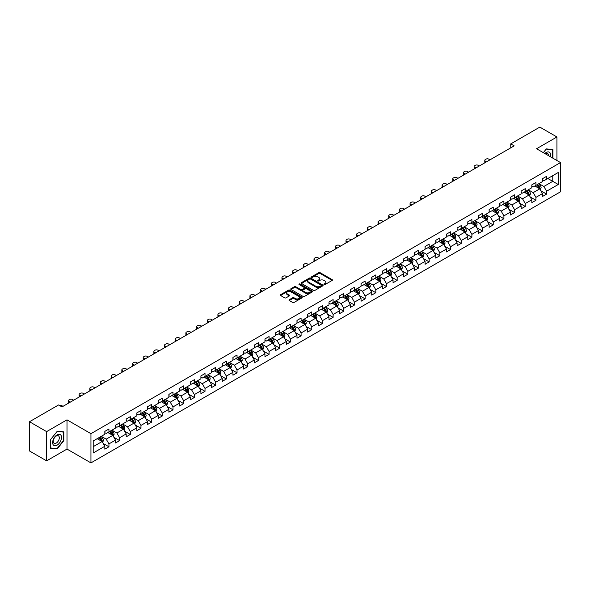 <?xml version="1.0" encoding="UTF-8"?>
<svg xmlns="http://www.w3.org/2000/svg" width="590" height="590" viewBox="0 0 590 590"><rect width="100%" height="100%" fill="white"/><g stroke="black" fill="none" stroke-linecap="round" stroke-linejoin="round"><path stroke-width="0.89" d="M324.102 284.542A0.664 0.384 0 0 0 325.038 284.542L332.177 280.42A0.951 0.546 0 0 0 332.458 280.036A0.951 0.546 0 0 0 332.177 279.645L320.09 272.669A0.951 0.546 0 0 0 318.748 272.669L311.608 276.784A0.664 0.384 0 0 0 312.545 277.33L313.474 276.798A3.039 1.755 0 0 1 317.774 276.798L318.777 277.381A3.039 1.755 0 0 1 319.669 278.62A3.039 1.755 0 0 1 318.777 279.859L317.855 280.39A0.664 0.384 0 0 0 318.792 280.936L319.721 280.405A3.039 1.755 0 0 1 324.021 280.405L325.024 280.988A3.039 1.755 0 0 1 325.916 282.227A3.039 1.755 0 0 1 325.024 283.466L324.102 283.997A0.664 0.384 0 0 0 324.102 284.542L324.102 283.997M289.255 299.735A0.951 0.546 0 0 0 288.982 300.118A0.951 0.546 0 0 0 289.255 300.509L292.647 302.471A0.951 0.546 0 0 0 293.997 302.471L301.918 297.891A0.951 0.546 0 0 0 302.198 297.5A0.951 0.546 0 0 0 301.918 297.117L289.83 290.132A0.951 0.546 0 0 0 288.488 290.132L280.56 294.712A0.951 0.546 0 0 0 280.28 295.096A0.951 0.546 0 0 0 280.56 295.487L284.66 297.854A0.951 0.546 0 0 0 286.002 297.854L289.395 295.892A0.951 0.546 0 0 0 289.668 295.509A0.951 0.546 0 0 0 289.395 295.118L287.36 293.945A2.544 1.468 0 0 1 286.615 292.906A2.544 1.468 0 0 1 288.185 291.556A2.544 1.468 0 0 1 290.951 291.873L298.916 296.468A2.544 1.468 0 0 1 299.661 297.5A2.544 1.468 0 0 1 298.09 298.857A2.544 1.468 0 0 1 295.317 298.54L293.997 297.773A0.951 0.546 0 0 0 292.647 297.773L289.255 299.735L289.255 300.509M67.002 419.837L46.61 431.615L29.5 421.739L29.5 450.974L46.61 460.849L67.002 449.079L90.948 462.899L90.948 433.665L67.002 419.837L67.002 449.079M556.945 160.517L556.945 136.976L536.553 148.746L560.5 162.575L90.948 433.665M556.945 136.976L539.835 127.101L510.756 143.886L510.756 147.839M29.5 421.739L58.58 404.947L62.002 406.923L514.178 145.863L510.756 143.886M313.541 290.405A0.951 0.546 0 0 0 314.883 290.405L322.811 285.833A0.951 0.546 0 0 0 323.084 285.442A0.951 0.546 0 0 0 322.811 285.058L310.716 278.074A0.951 0.546 0 0 0 309.374 278.074L301.446 282.654A0.951 0.546 0 0 0 301.173 283.038A0.951 0.546 0 0 0 301.446 283.429L313.541 290.405M299.396 284.682A0.664 0.384 0 0 1 300.074 284.778L312.353 291.866L304.44 296.438A0.951 0.546 0 0 1 303.098 296.438L291.003 289.454L294.395 287.514L294.395 286.725L291.003 288.68A0.951 0.546 0 0 0 290.73 289.07A0.951 0.546 0 0 0 291.003 289.454L291.003 288.68M294.395 287.514A0.951 0.546 0 0 1 295.738 287.514L295.738 286.725A0.951 0.546 0 0 0 294.395 286.725M295.738 286.725L300.642 289.557A0.951 0.546 0 0 0 301.984 289.557L304.233 288.252A0.951 0.546 0 0 0 304.514 287.868A0.951 0.546 0 0 0 304.233 287.478L299.13 284.535A0.664 0.384 0 0 1 300.074 283.989L312.361 291.084A0.951 0.546 0 0 1 312.641 291.475A0.951 0.546 0 0 1 312.361 291.858L312.361 291.084M90.948 462.899L560.5 191.809L560.5 162.575M103.228 443.488L108.944 446.785L108.944 443.901L115.515 440.111L115.515 442.994L119.623 440.619L119.623 437.736L126.186 433.945L126.186 436.829L130.294 434.461L130.294 431.57L136.865 427.779L136.865 430.663L140.966 428.296L140.966 425.412L147.537 421.621L147.537 424.505L151.645 422.13L151.645 419.247L158.216 415.456L158.216 418.34L162.316 415.972L162.316 413.089L168.888 409.29L168.888 412.174L172.995 409.807L172.995 406.923L179.559 403.132L179.559 406.016L183.667 403.641L183.667 400.757L190.238 396.967L190.238 399.85L194.346 397.483L194.346 394.599L200.91 390.801L200.91 393.685L205.018 391.318L205.018 388.434L211.589 384.643L211.589 387.527L215.689 385.152L215.689 382.268L222.26 378.478L222.26 381.361L226.368 378.994L226.368 376.11L232.939 372.312L232.939 375.196L237.04 372.828L237.04 369.945L243.611 366.154L243.611 369.038L247.719 366.663L247.719 363.779L254.283 359.989L254.283 362.872L258.391 360.505L258.391 357.621L264.962 353.823L264.962 356.707L269.07 354.339L269.07 351.456L275.633 347.665L275.633 350.548L279.741 348.174L279.741 345.29L286.312 341.499L286.312 344.383L290.413 342.016L290.413 339.132L296.984 335.334L296.984 338.218L301.092 335.85L301.092 332.967L307.656 329.176L307.656 332.059L311.763 329.685L311.763 326.801L318.334 323.01L318.334 325.894L322.442 323.526L322.442 320.643L329.006 316.845L329.006 319.728L333.114 317.361L333.114 314.477L339.685 310.687L339.685 313.57L343.786 311.195L343.786 308.312L350.357 304.521L350.357 307.405L354.465 305.037L354.465 302.154L361.036 298.356L361.036 301.239L365.136 298.872L365.136 295.988L371.707 292.197L371.707 295.081L375.815 292.706L375.815 289.823L382.379 286.032L382.379 288.916L386.487 286.548L386.487 283.665L393.058 279.867L393.058 282.75L397.166 280.383L397.166 277.499L403.73 273.708L403.73 276.592L407.838 274.217L407.838 271.334L414.409 267.543L414.409 270.427L418.509 268.059L418.509 265.175L425.08 261.377L425.08 264.261L429.188 261.894L429.188 259.01L435.759 255.219L435.759 258.103L439.86 255.728L439.86 252.845L446.431 249.054L446.431 251.937L450.539 249.57L450.539 246.686L457.103 242.888L457.103 245.772L461.21 243.405L461.21 240.521L467.781 236.73L467.781 239.614L471.889 237.239L471.889 234.355L478.453 230.565L478.453 233.448L482.561 231.081L482.561 228.197L489.132 224.399L489.132 227.283L493.233 224.915L493.233 222.032L499.804 218.241L499.804 221.125L503.912 218.75L503.912 215.866L510.483 212.076L510.483 214.959L514.583 212.592L514.583 209.708L521.154 205.91L521.154 208.794L525.262 206.426L525.262 203.543L531.826 199.752L531.826 202.636L535.934 200.261L535.934 197.377L542.505 193.586L542.505 196.47L546.606 194.103L546.606 191.219L558.243 184.5L558.243 172.494L552.771 175.65L552.771 181.337L558.243 184.5M108.944 446.785L104.836 449.152L104.836 446.269L93.205 452.987L93.205 440.973L104.836 434.262L104.836 431.378L108.944 429.004L108.944 431.887L115.515 428.097L115.515 425.213L119.623 422.846L119.623 425.729L126.186 421.931L126.186 419.048L130.294 416.68L130.294 419.564L136.865 415.773L136.865 412.889L140.966 410.515L140.966 413.398L147.537 409.608L147.537 406.724L151.645 404.356L151.645 407.24L158.216 403.442L158.216 400.558L162.316 398.191L162.316 401.075L168.888 397.284L168.888 394.4L172.995 392.025L172.995 394.909L179.559 391.118L179.559 388.235L183.667 385.867L183.667 388.751L190.238 384.953L190.238 382.069L194.346 379.702L194.346 382.586L200.91 378.795L200.91 375.911L205.018 373.536L205.018 376.42L211.589 372.629L211.589 369.746L215.689 367.378L215.689 370.262L222.26 366.464L222.26 363.58L226.368 361.213L226.368 364.096L232.939 360.306L232.939 357.422L237.04 355.047L237.04 357.931L243.611 354.14L243.611 351.257L247.719 348.889L247.719 351.773L254.283 347.975L254.283 345.091L258.391 342.724L258.391 345.607L264.962 341.817L264.962 338.933L269.07 336.558L269.07 339.442L275.633 335.651L275.633 332.767L279.741 330.4L279.741 333.284L286.312 329.486L286.312 326.602L290.413 324.235L290.413 327.118L296.984 323.327L296.984 320.444L301.092 318.069L301.092 320.953L307.656 317.162L307.656 314.278L311.763 311.911L311.763 314.795L318.334 310.996L318.334 308.113L322.442 305.745L322.442 308.629L329.006 304.838L329.006 301.955L333.114 299.58L333.114 302.464L339.685 298.673L339.685 295.789L343.786 293.422L343.786 296.305L350.357 292.515L350.357 289.624L354.465 287.256L354.465 290.14L361.036 286.349L361.036 283.466L365.136 281.091L365.136 283.974L371.707 280.184L371.707 277.3L375.815 274.933L375.815 277.816L382.379 274.026L382.379 271.135L386.487 268.767L386.487 271.651L393.058 267.86L393.058 264.976L397.166 262.602L397.166 265.485L403.73 261.695L403.73 258.811L407.838 256.444L407.838 259.327L414.409 255.536L414.409 252.645L418.509 250.278L418.509 253.162L425.08 249.371L425.08 246.487L429.188 244.113L429.188 246.996L435.759 243.205L435.759 240.322L439.86 237.954L439.86 240.838L446.431 237.047L446.431 234.164L450.539 231.789L450.539 234.673L457.103 230.882L457.103 227.998L461.21 225.623L461.21 228.507L467.781 224.716L467.781 221.833L471.889 219.465L471.889 222.349L478.453 218.558L478.453 215.675L482.561 213.3L482.561 216.183L489.132 212.393L489.132 209.509L493.233 207.134L493.233 210.018L499.804 206.227L499.804 203.344L503.912 200.976L503.912 203.86L510.483 200.069L510.483 197.185L514.583 194.811L514.583 197.694L521.154 193.904L521.154 191.02L525.262 188.645L525.262 191.536L531.826 187.738L531.826 184.854L535.934 182.487L535.934 185.371L542.505 181.58L542.505 178.696L546.606 176.322L546.606 179.205L558.243 172.494M107.852 432.522L112.778 435.368L106.207 439.159L101.281 436.312M104.836 432.676L106.207 433.473L108.944 431.887M106.207 439.159L108.944 443.901M112.778 435.368L115.515 440.111M118.524 426.356L123.45 429.203L116.879 432.994L111.953 430.154M115.515 426.518L116.879 427.308L119.623 425.729M116.879 432.994L119.623 437.736M123.45 429.203L126.186 433.945M129.203 420.198L134.129 423.037L127.558 426.836L122.632 423.989M126.186 420.353L127.558 421.142L130.294 419.564M127.558 426.836L130.294 431.57M134.129 423.037L136.865 427.779M139.874 414.033L144.801 416.879L138.23 420.67L133.303 417.823M136.865 414.187L138.23 414.984L140.966 413.398M138.23 420.67L140.966 425.412M144.801 416.879L147.537 421.621M150.546 407.867L155.472 410.714L148.909 414.505L143.982 411.665M147.537 408.029L148.909 408.818L151.645 407.24M148.909 414.505L151.645 419.247M155.472 410.714L158.216 415.456M161.225 401.709L166.151 404.548L159.58 408.346L154.654 405.5M158.216 401.864L159.58 402.653L162.316 401.075M159.58 408.346L162.316 413.089M166.151 404.548L168.888 409.29M171.897 395.543L176.823 398.39L170.259 402.181L165.333 399.334M168.888 395.698L170.259 396.495L172.995 394.909M170.259 402.181L172.995 406.923M176.823 398.39L179.559 403.132M182.576 389.378L187.502 392.225L180.931 396.015L176.004 393.176M179.559 389.54L180.931 390.329L183.667 388.751M180.931 396.015L183.667 400.757M187.502 392.225L190.238 396.967M193.247 383.22L198.174 386.059L191.603 389.857L186.676 387.011M190.238 383.375L191.603 384.164L194.346 382.586M191.603 389.857L194.346 394.599M198.174 386.059L200.91 390.801M203.926 377.054L208.853 379.901L202.281 383.692L197.355 380.845M200.91 377.217L202.281 378.006L205.018 376.42M202.281 383.692L205.018 388.434M208.853 379.901L211.589 384.643M214.598 370.889L219.524 373.736L212.953 377.526L208.027 374.687M211.589 371.051L212.953 371.84L215.689 370.262M212.953 377.526L215.689 382.268M219.524 373.736L222.26 378.478M225.269 364.731L230.196 367.57L223.632 371.368L218.706 368.521M222.26 364.886L223.632 365.675L226.368 364.096M223.632 371.368L226.368 376.11M230.196 367.57L232.939 372.312M235.948 358.565L240.875 361.412L234.304 365.203L229.377 362.356M232.939 358.727L234.304 359.517L237.04 357.931M234.304 365.203L237.04 369.945M240.875 361.412L243.611 366.154M246.62 352.4L251.547 355.246L244.983 359.037L240.049 356.198M243.611 352.562L244.983 353.351L247.719 351.773M244.983 359.037L247.719 363.779M251.547 355.246L254.283 359.989M257.299 346.242L262.226 349.081L255.654 352.879L250.728 350.032M254.283 346.396L255.654 347.185L258.391 345.607M255.654 352.879L258.391 357.621M262.226 349.081L264.962 353.823M267.971 340.076L272.897 342.923L266.326 346.714L261.399 343.867M264.962 340.238L266.326 341.027L269.07 339.442M266.326 346.714L269.07 351.456M272.897 342.923L275.633 347.665M278.642 333.911L283.576 336.757L277.005 340.548L272.079 337.709M275.633 334.073L277.005 334.862L279.741 333.284M277.005 340.548L279.741 345.29M283.576 336.757L286.312 341.499M289.321 327.752L294.248 330.592L287.677 334.39L282.75 331.543M286.312 327.907L287.677 328.696L290.413 327.118M287.677 334.39L290.413 339.132M294.248 330.592L296.984 335.334M299.993 321.587L304.919 324.434L298.356 328.224L293.429 325.378M296.984 321.749L298.356 322.538L301.092 320.953M298.356 328.224L301.092 332.967M304.919 324.434L307.656 329.176M310.672 315.421L315.598 318.268L309.027 322.059L304.101 319.219M307.656 315.584L309.027 316.373L311.763 314.795M309.027 322.059L311.763 326.801M315.598 318.268L318.334 323.01M321.344 309.263L326.27 312.11L319.699 315.901L314.772 313.054M318.334 309.418L319.699 310.207L322.442 308.629M319.699 315.901L322.442 320.643M326.27 312.11L329.006 316.845M332.023 303.098L336.949 305.945L330.378 309.735L325.451 306.889M329.006 303.26L330.378 304.049L333.114 302.464M330.378 309.735L333.114 314.477M336.949 305.945L339.685 310.687M342.694 296.932L347.621 299.779L341.05 303.57L336.123 300.73M339.685 297.094L341.05 297.884L343.786 296.305M341.05 303.57L343.786 308.312M347.621 299.779L350.357 304.521M353.366 290.774L358.292 293.621L351.729 297.412L346.802 294.565M350.357 290.929L351.729 291.718L354.465 290.14M351.729 297.412L354.465 302.154M358.292 293.621L361.036 298.356M364.045 284.609L368.971 287.455L362.4 291.246L357.474 288.399M361.036 284.771L362.4 285.56L365.136 283.974M362.4 291.246L365.136 295.988M368.971 287.455L371.707 292.197M374.716 278.443L379.643 281.29L373.079 285.081L368.153 282.241M371.707 278.605L373.079 279.394L375.815 277.816M373.079 285.081L375.815 289.823M379.643 281.29L382.379 286.032M385.395 272.285L390.322 275.132L383.751 278.923L378.824 276.076M382.379 272.44L383.751 273.229L386.487 271.651M383.751 278.923L386.487 283.665M390.322 275.132L393.058 279.867M396.067 266.12L400.994 268.966L394.422 272.757L389.496 269.91M393.058 266.282L394.422 267.071L397.166 265.485M394.422 272.757L397.166 277.499M400.994 268.966L403.73 273.708M406.746 259.961L411.673 262.801L405.101 266.592L400.175 263.752M403.73 260.116L405.101 260.905L407.838 259.327M405.101 266.592L407.838 271.334M411.673 262.801L414.409 267.543M417.418 253.796L422.344 256.643L415.773 260.433L410.847 257.587M414.409 253.951L415.773 254.74L418.509 253.162M415.773 260.433L418.509 265.175M422.344 256.643L425.08 261.377M428.089 247.63L433.016 250.477L426.452 254.268L421.525 251.421M425.08 247.793L426.452 248.582L429.188 246.996M426.452 254.268L429.188 259.01M433.016 250.477L435.759 255.219M438.768 241.472L443.695 244.312L437.124 248.102L432.197 245.263M435.759 241.627L437.124 242.416L439.86 240.838M437.124 248.102L439.86 252.845M443.695 244.312L446.431 249.054M449.44 235.307L454.366 238.154L447.803 241.944L442.876 239.097M446.431 235.462L447.803 236.251L450.539 234.673M447.803 241.944L450.539 246.686M454.366 238.154L457.103 242.888M460.119 229.141L465.045 231.988L458.474 235.779L453.548 232.932M457.103 229.304L458.474 230.093L461.21 228.507M458.474 235.779L461.21 240.521M465.045 231.988L467.781 236.73M470.791 222.983L475.717 225.823L469.146 229.613L464.219 226.774M467.781 223.138L469.146 223.927L471.889 222.349M469.146 229.613L471.889 234.355M475.717 225.823L478.453 230.565M481.462 216.818L486.396 219.664L479.825 223.455L474.898 220.608M478.453 216.972L479.825 217.762L482.561 216.183M479.825 223.455L482.561 228.197M486.396 219.664L489.132 224.399M492.141 210.652L497.068 213.499L490.497 217.29L485.57 214.443M489.132 210.814L490.497 211.604L493.233 210.018M490.497 217.29L493.233 222.032M497.068 213.499L499.804 218.241M502.813 204.494L507.739 207.333L501.175 211.131L496.249 208.285M499.804 204.649L501.175 205.438L503.912 203.86M501.175 211.131L503.912 215.866M507.739 207.333L510.483 212.076M513.492 198.329L518.418 201.175L511.847 204.966L506.921 202.119M510.483 198.483L511.847 199.273L514.583 197.694M511.847 204.966L514.583 209.708M518.418 201.175L521.154 205.91M524.163 192.163L529.09 195.01L522.526 198.8L517.592 195.954M521.154 192.325L522.526 193.114L525.262 191.536M522.526 198.8L525.262 203.543M529.09 195.01L531.826 199.752M534.842 186.005L539.769 188.844L533.198 192.642L528.271 189.796M531.826 186.16L533.198 186.949L535.934 185.371M533.198 192.642L535.934 197.377M539.769 188.844L542.505 193.586M547.837 178.497L552.771 181.337L543.869 186.477L538.943 183.63M542.505 179.994L543.869 180.783L546.606 179.205M543.869 186.477L546.606 191.219M46.61 431.615L46.61 460.849M93.205 446.667L102.1 441.526L97.173 438.687M102.1 441.526L104.836 446.269M540.897 190.799L546.606 194.103M530.218 196.964L535.934 200.261M519.547 203.13L525.262 206.426M508.868 209.288L514.583 212.592M498.196 215.453L503.912 218.75M487.524 221.619L493.233 224.915M476.845 227.777L482.561 231.081M466.174 233.942L471.889 237.239M455.495 240.108L461.21 243.405M444.823 246.266L450.539 249.57M434.151 252.431L439.86 255.728M423.473 258.597L429.188 261.894M412.801 264.755L418.509 268.059M402.122 270.921L407.838 274.217M391.45 277.086L397.166 280.383M380.771 283.244L386.487 286.548M370.1 289.41L375.815 292.706M359.428 295.575L365.136 298.872M348.749 301.733L354.465 305.037M338.077 307.899L343.786 311.195M327.398 314.064L333.114 317.361M316.727 320.223L322.442 323.526M306.048 326.388L311.763 329.685M295.376 332.554L301.092 335.85M284.705 338.712L290.413 342.016M274.026 344.877L279.741 348.174M263.354 351.043L269.07 354.339M252.675 357.201L258.391 360.505M242.003 363.366L247.719 366.663M231.332 369.532L237.04 372.828M220.653 375.69L226.368 378.994M209.981 381.855L215.689 385.152M199.302 388.021L205.018 391.318M188.63 394.179L194.346 397.483M177.951 400.345L183.667 403.641M167.28 406.51L172.995 409.807M156.608 412.668L162.316 415.972M145.929 418.834L151.645 422.13M135.258 424.999L140.966 428.296M124.579 431.157L130.294 434.461M113.907 437.323L119.623 440.619M552.941 158.209L552.941 149.499L546.333 148.909L543.324 152.655M50.607 448.319L57.215 448.909L63.816 440.7L63.816 431.895L57.215 431.305L50.607 439.521L50.607 448.319M56.515 448.511L57.215 448.909M324.367 284.638L325.024 284.255A3.039 1.755 0 0 0 325.916 283.016L325.916 282.227M319.669 278.62L319.669 279.409A3.039 1.755 0 0 1 318.777 280.648L318.121 281.032M332.177 279.645L332.177 280.42L320.09 273.458A0.951 0.546 0 0 0 318.748 273.458L311.874 277.425M322.796 285.84L310.716 278.864A0.951 0.546 0 0 0 309.374 278.864L301.461 283.436L301.446 282.654M321.13 285.715A0.664 0.384 0 0 0 321.13 285.169L310.517 279.048A0.664 0.384 0 0 0 309.573 279.048L308.6 279.608A3.039 1.755 0 0 0 307.715 280.847A3.039 1.755 0 0 0 308.6 282.086L315.856 286.275A3.039 1.755 0 0 0 320.156 286.275L321.13 285.715L321.13 286.504A0.664 0.384 0 0 0 321.321 286.231L321.321 285.442M307.715 280.847L307.715 281.637A3.039 1.755 0 0 0 308.6 282.883L308.6 282.086M321.13 286.504L320.156 287.065A3.039 1.755 0 0 1 315.856 287.065L308.6 282.883M295.738 287.514L300.642 290.346A0.951 0.546 0 0 0 301.984 290.346L304.233 289.048A0.951 0.546 0 0 0 304.514 288.658L304.514 287.868M305.731 292.493A2.544 1.468 0 0 0 308.504 292.81A2.544 1.468 0 0 0 310.067 291.453A2.544 1.468 0 0 0 309.322 290.42L306.52 288.798A0.951 0.546 0 0 0 305.178 288.798L302.928 290.096A0.951 0.546 0 0 0 302.648 290.487A0.951 0.546 0 0 0 302.928 290.87L305.731 292.493L305.731 293.282A2.544 1.468 0 0 0 308.504 293.599A2.544 1.468 0 0 0 310.067 292.242L310.067 291.453M302.648 290.487L302.648 291.276A0.951 0.546 0 0 0 302.928 291.659L302.928 290.87M305.731 293.282L302.928 291.659M299.661 297.5L299.661 298.297A2.544 1.468 0 0 1 298.09 299.646A2.544 1.468 0 0 1 295.317 299.329L293.997 298.562A0.951 0.546 0 0 0 292.647 298.562L289.27 300.517M286.615 292.906L286.615 293.702A2.544 1.468 0 0 0 287.36 294.735L287.36 293.945M289.395 295.118L289.395 295.892L287.36 294.735M301.91 297.898L289.83 290.929A0.951 0.546 0 0 0 288.488 290.929L280.575 295.494M540.307 189.781L541.119 187.731A2.567 1.482 -120 0 0 540.3 185.548L538.891 183.66M486.566 161.808L485.356 161.107A1.932 1.121 0 0 1 484.788 160.318A1.932 1.121 0 0 1 485.356 159.521L486.035 159.13A1.932 1.121 0 0 1 488.771 159.13L489.988 159.831M536.428 186.919L535.469 185.636M484.95 162.737A1.932 1.121 180 0 1 484.788 162.287L484.788 160.318M536.767 184.891L538.183 186.772A2.567 1.482 60 0 1 538.913 188.313L539.739 187.841A2.567 1.482 -120 0 0 539.002 186.3L537.593 184.412M536.944 184.788L538.515 186.875A1.305 0.752 60 0 1 538.751 187.273L539.739 187.841M543.338 152.663L546.2 149.108L552.594 149.676L552.594 158.009M550.433 156.763A6.291 3.629 120 0 0 549.342 152.191A6.291 3.629 120 0 0 544.836 153.533M552.174 149.432L552.594 149.676M548.427 155.605A4.307 2.485 120 0 0 547.542 153.437A4.307 2.485 120 0 0 545.219 153.754M57.075 445.162A6.291 3.629 120 0 0 61.522 437.463A6.291 3.629 120 0 0 57.075 434.889A6.291 3.629 120 0 0 52.628 442.596A6.291 3.629 120 0 0 57.075 445.162M56.264 443.075A4.307 2.485 120 0 0 59.081 439.285A4.307 2.485 120 0 0 58.417 435.833A4.307 2.485 120 0 0 56.264 436.047A4.307 2.485 120 0 0 53.454 439.838A4.307 2.485 120 0 0 54.11 443.289A4.307 2.485 120 0 0 56.264 443.075M50.681 439.454L57.075 431.497L63.477 432.072L63.477 440.597L57.075 448.562L50.681 447.987L50.681 439.454M63.049 431.821L63.477 432.072M529.636 195.946L530.447 193.896A2.567 1.482 -120 0 0 529.628 191.713L528.212 189.825M475.887 167.966L474.677 167.265A1.932 1.121 0 0 1 474.109 166.476A1.932 1.121 0 0 1 474.677 165.687L475.363 165.296A1.932 1.121 0 0 1 478.099 165.296L479.309 165.989M525.756 193.085L524.798 191.802M474.272 168.902A1.932 1.121 180 0 1 474.109 168.452L474.109 166.476M526.096 191.049L527.504 192.937A2.567 1.482 60 0 1 528.242 194.479L529.06 194.007A2.567 1.482 -120 0 0 528.33 192.465L526.914 190.577M526.273 190.946L527.836 193.041A1.305 0.752 60 0 1 528.08 193.439L529.06 194.007M518.957 202.112L519.768 200.062A2.567 1.482 -120 0 0 518.957 197.871L517.541 195.991M465.215 174.131L464.005 173.43A1.932 1.121 0 0 1 463.438 172.641A1.932 1.121 0 0 1 464.005 171.852L464.684 171.454A1.932 1.121 0 0 1 467.428 171.454L468.637 172.155M515.077 199.243L514.119 197.967M463.6 175.06A1.932 1.121 180 0 1 463.438 174.618L463.438 172.641M515.417 197.215L516.833 199.095A2.567 1.482 60 0 1 517.563 200.644L518.389 200.165A2.567 1.482 -120 0 0 517.651 198.624L516.243 196.743M515.601 197.112L517.165 199.199A1.305 0.752 60 0 1 517.4 199.597L518.389 200.165M508.285 208.27L509.096 206.22A2.567 1.482 -120 0 0 508.278 204.037L506.869 202.149M454.536 180.297L453.327 179.596A1.932 1.121 0 0 1 452.759 178.807A1.932 1.121 0 0 1 453.327 178.01L454.012 177.62A1.932 1.121 0 0 1 456.749 177.62L457.958 178.32M504.406 205.409L503.447 204.125M452.921 181.226A1.932 1.121 180 0 1 452.759 180.776L452.759 178.807M504.745 203.38L506.154 205.261A2.567 1.482 60 0 1 506.891 206.802L507.71 206.33A2.567 1.482 -120 0 0 506.98 204.789L505.564 202.901M504.922 203.277L506.493 205.364A1.305 0.752 60 0 1 506.729 205.763L507.71 206.33M497.606 214.436L498.425 212.385A2.567 1.482 -120 0 0 497.606 210.202L496.19 208.314M443.864 186.455L442.655 185.754A1.932 1.121 0 0 1 442.087 184.965A1.932 1.121 0 0 1 442.655 184.176L443.341 183.785A1.932 1.121 0 0 1 446.077 183.785L447.286 184.478M493.727 211.574L492.768 210.291M442.249 187.391A1.932 1.121 180 0 1 442.087 186.941L442.087 184.965M494.073 209.539L495.482 211.427A2.567 1.482 60 0 1 496.22 212.968L497.038 212.496A2.567 1.482 -120 0 0 496.301 210.955L494.892 209.067M494.25 209.435L495.814 211.53A1.305 0.752 60 0 1 496.05 211.928L497.038 212.496M486.934 220.601L487.746 218.543A2.567 1.482 -120 0 0 486.927 216.36L485.518 214.48M433.193 192.62L431.976 191.92A1.932 1.121 0 0 1 431.415 191.131A1.932 1.121 0 0 1 431.976 190.341L432.662 189.943A1.932 1.121 0 0 1 435.398 189.943L436.615 190.644M483.055 217.732L482.096 216.456M431.57 193.55A1.932 1.121 180 0 1 431.415 193.107L431.415 191.131M483.394 215.704L484.81 217.585A2.567 1.482 60 0 1 485.541 219.133L486.359 218.654A2.567 1.482 -120 0 0 485.629 217.113L484.213 215.232M483.571 215.601L485.142 217.688A1.305 0.752 60 0 1 485.378 218.086L486.359 218.654M476.255 226.759L477.074 224.709A2.567 1.482 -120 0 0 476.255 222.526L474.839 220.638M422.514 198.778L421.304 198.085A1.932 1.121 0 0 1 420.736 197.296A1.932 1.121 0 0 1 421.304 196.5L421.99 196.109A1.932 1.121 0 0 1 424.726 196.109L425.936 196.809M472.376 223.898L471.417 222.614M420.899 199.715A1.932 1.121 180 0 1 420.736 199.265L420.736 197.296M472.723 221.862L474.131 223.75A2.567 1.482 60 0 1 474.869 225.292L475.688 224.82A2.567 1.482 -120 0 0 474.957 223.278L473.541 221.39M472.9 221.759L474.463 223.853A1.305 0.752 60 0 1 474.707 224.252L475.688 224.82M465.584 232.925L466.395 230.874A2.567 1.482 -120 0 0 465.576 228.691L464.168 226.803M411.842 204.944L410.633 204.243A1.932 1.121 0 0 1 410.065 203.454A1.932 1.121 0 0 1 410.633 202.665L411.311 202.274A1.932 1.121 0 0 1 414.047 202.274L415.264 202.967M461.704 230.063L460.746 228.78M410.227 205.881A1.932 1.121 180 0 1 410.065 205.431L410.065 203.454M462.044 228.028L463.46 229.916A2.567 1.482 60 0 1 464.19 231.457L465.016 230.985A2.567 1.482 -120 0 0 464.278 229.444L462.87 227.556M462.228 227.924L463.792 230.019A1.305 0.752 60 0 1 464.028 230.417L465.016 230.985M454.912 239.09L455.723 237.032A2.567 1.482 -120 0 0 454.905 234.85L453.489 232.969M401.163 211.109L399.954 210.409A1.932 1.121 0 0 1 399.386 209.62A1.932 1.121 0 0 1 399.954 208.831L400.64 208.432A1.932 1.121 0 0 1 403.376 208.432L404.585 209.133M451.033 236.221L450.074 234.945M399.548 212.039A1.932 1.121 180 0 1 399.386 211.596L399.386 209.62M451.372 234.193L452.781 236.074A2.567 1.482 60 0 1 453.518 237.623L454.337 237.143A2.567 1.482 -120 0 0 453.607 235.602L452.191 233.721M451.549 234.09L453.12 236.177A1.305 0.752 60 0 1 453.356 236.575L454.337 237.143M444.233 245.248L445.052 243.198A2.567 1.482 -120 0 0 444.233 241.015L442.817 239.127M390.492 217.268L389.282 216.574A1.932 1.121 0 0 1 388.714 215.785A1.932 1.121 0 0 1 389.282 214.989L389.961 214.598A1.932 1.121 0 0 1 392.704 214.598L393.913 215.298M440.354 242.387L439.395 241.104M388.876 218.204A1.932 1.121 180 0 1 388.714 217.754L388.714 215.785M440.693 240.351L442.109 242.239A2.567 1.482 60 0 1 442.839 243.781L443.665 243.309A2.567 1.482 -120 0 0 442.928 241.767L441.519 239.879M440.877 240.248L442.441 242.343A1.305 0.752 60 0 1 442.677 242.741L443.665 243.309M433.562 251.414L434.373 249.364A2.567 1.482 -120 0 0 433.554 247.181L432.146 245.293M379.812 223.433L378.603 222.732A1.932 1.121 0 0 1 378.035 221.943A1.932 1.121 0 0 1 378.603 221.154L379.289 220.763A1.932 1.121 0 0 1 382.025 220.763L383.235 221.457M429.682 248.552L428.724 247.269M378.197 224.37A1.932 1.121 180 0 1 378.035 223.92L378.035 221.943M430.022 246.517L431.438 248.405A2.567 1.482 60 0 1 432.168 249.946L432.986 249.474A2.567 1.482 -120 0 0 432.256 247.925L430.84 246.045M430.199 246.414L431.769 248.508A1.305 0.752 60 0 1 432.005 248.906L432.986 249.474M422.882 257.579L423.701 255.522A2.567 1.482 -120 0 0 422.882 253.339L421.467 251.458M369.141 229.599L367.931 228.898A1.932 1.121 0 0 1 367.364 228.109A1.932 1.121 0 0 1 367.931 227.32L368.617 226.921A1.932 1.121 0 0 1 371.353 226.921L372.563 227.622M419.003 254.71L418.045 253.435M367.526 230.528A1.932 1.121 180 0 1 367.364 230.085L367.364 228.109M419.35 252.682L420.759 254.563A2.567 1.482 60 0 1 421.496 256.112L422.315 255.632A2.567 1.482 -120 0 0 421.577 254.091L420.169 252.21M419.527 252.579L421.09 254.666A1.305 0.752 60 0 1 421.326 255.064L422.315 255.632M412.211 263.737L413.022 261.687A2.567 1.482 -120 0 0 412.204 259.504L410.795 257.616M358.469 235.757L357.252 235.063A1.932 1.121 0 0 1 356.692 234.274A1.932 1.121 0 0 1 357.252 233.478L357.938 233.087A1.932 1.121 0 0 1 360.674 233.087L361.891 233.788M408.332 260.876L407.373 259.593M356.847 236.693A1.932 1.121 180 0 1 356.692 236.243L356.692 234.274M408.671 258.84L410.087 260.728A2.567 1.482 60 0 1 410.817 262.27L411.643 261.798A2.567 1.482 -120 0 0 410.906 260.256L409.497 258.368M408.848 258.737L410.419 260.832A1.305 0.752 60 0 1 410.655 261.23L411.643 261.798M401.532 269.903L402.351 267.853A2.567 1.482 -120 0 0 401.532 265.67L400.116 263.782M347.79 241.922L346.581 241.221A1.932 1.121 0 0 1 346.013 240.432A1.932 1.121 0 0 1 346.581 239.643L347.267 239.245A1.932 1.121 0 0 1 350.003 239.245L351.212 239.946M397.66 267.041L396.694 265.758M346.175 242.859A1.932 1.121 180 0 1 346.013 242.409L346.013 240.432M397.999 265.006L399.408 266.894A2.567 1.482 60 0 1 400.145 268.435L400.964 267.963A2.567 1.482 -120 0 0 400.234 266.415L398.818 264.534M398.176 264.903L399.74 266.997A1.305 0.752 60 0 1 399.983 267.395L400.964 267.963M390.86 276.061L391.672 274.011A2.567 1.482 -120 0 0 390.853 271.828L389.444 269.947M337.119 248.088L335.909 247.387A1.932 1.121 0 0 1 335.341 246.598A1.932 1.121 0 0 1 335.909 245.809L336.588 245.411A1.932 1.121 0 0 1 339.331 245.411L340.541 246.111M386.981 273.2L386.022 271.924M335.504 249.017A1.932 1.121 180 0 1 335.341 248.574L335.341 246.598M387.32 271.171L388.736 273.052A2.567 1.482 60 0 1 389.466 274.601L390.292 274.121A2.567 1.482 -120 0 0 389.555 272.58L388.146 270.692M387.505 271.068L389.068 273.155A1.305 0.752 60 0 1 389.304 273.554L390.292 274.121M380.189 282.227L381 280.176A2.567 1.482 -120 0 0 380.181 277.993L378.773 276.105M326.44 254.246L325.23 253.553A1.932 1.121 0 0 1 324.662 252.763A1.932 1.121 0 0 1 325.23 251.967L325.916 251.576A1.932 1.121 0 0 1 328.652 251.576L329.862 252.277M376.309 279.365L375.351 278.082M324.825 255.182A1.932 1.121 180 0 1 324.662 254.732L324.662 252.763M376.649 277.33L378.057 279.218A2.567 1.482 60 0 1 378.795 280.759L379.613 280.287A2.567 1.482 -120 0 0 378.883 278.745L377.467 276.858M376.826 277.226L378.397 279.321A1.305 0.752 60 0 1 378.632 279.719L379.613 280.287M369.51 288.392L370.328 286.342A2.567 1.482 -120 0 0 369.51 284.159L368.094 282.271M315.768 260.411L314.558 259.711A1.932 1.121 0 0 1 313.991 258.921A1.932 1.121 0 0 1 314.558 258.132L315.244 257.734A1.932 1.121 0 0 1 317.981 257.734L319.19 258.435M365.63 285.531L364.672 284.247M314.153 261.348A1.932 1.121 180 0 1 313.991 260.898L313.991 258.921M365.97 283.495L367.386 285.383A2.567 1.482 60 0 1 368.123 286.924L368.942 286.452A2.567 1.482 -120 0 0 368.204 284.904L366.796 283.023M366.154 283.392L367.718 285.486A1.305 0.752 60 0 1 367.954 285.885L368.942 286.452M358.838 294.55L359.649 292.5A2.567 1.482 -120 0 0 358.831 290.317L357.422 288.436M305.096 266.577L303.88 265.876A1.932 1.121 0 0 1 303.312 265.087A1.932 1.121 0 0 1 303.88 264.298L304.565 263.9A1.932 1.121 0 0 1 307.302 263.9L308.511 264.6M354.959 291.689L354 290.413M303.474 267.506A1.932 1.121 180 0 1 303.312 267.064L303.312 265.087M355.298 289.661L356.714 291.541A2.567 1.482 60 0 1 357.444 293.09L358.263 292.611A2.567 1.482 -120 0 0 357.533 291.069L356.117 289.181M355.475 289.557L357.046 291.644A1.305 0.752 60 0 1 357.282 292.043L358.263 292.611M348.159 300.716L348.978 298.665A2.567 1.482 -120 0 0 348.159 296.482L346.743 294.594M294.417 272.735L293.208 272.042A1.932 1.121 0 0 1 292.64 271.252A1.932 1.121 0 0 1 293.208 270.456L293.894 270.065A1.932 1.121 0 0 1 296.63 270.065L297.839 270.766M344.28 297.854L343.321 296.571M292.802 273.671A1.932 1.121 180 0 1 292.64 273.222L292.64 271.252M344.626 295.819L346.035 297.707A2.567 1.482 60 0 1 346.773 299.248L347.591 298.776A2.567 1.482 -120 0 0 346.854 297.235L345.445 295.347M344.803 295.715L346.367 297.81A1.305 0.752 60 0 1 346.603 298.208L347.591 298.776M337.487 306.881L338.299 304.831A2.567 1.482 -120 0 0 337.48 302.648L336.071 300.76M283.746 278.9L282.529 278.2A1.932 1.121 0 0 1 281.968 277.411A1.932 1.121 0 0 1 282.529 276.622L283.215 276.223A1.932 1.121 0 0 1 285.951 276.223L287.168 276.924M333.608 304.02L332.649 302.736M282.131 279.837A1.932 1.121 180 0 1 281.968 279.387L281.968 277.411M333.947 301.984L335.363 303.872A2.567 1.482 60 0 1 336.094 305.413L336.92 304.942A2.567 1.482 -120 0 0 336.182 303.393L334.773 301.512M334.124 301.881L335.695 303.975A1.305 0.752 60 0 1 335.931 304.374L336.92 304.942M326.816 313.039L327.627 310.989A2.567 1.482 -120 0 0 326.808 308.806L325.392 306.925M273.067 285.066L271.857 284.365A1.932 1.121 0 0 1 271.289 283.576A1.932 1.121 0 0 1 271.857 282.787L272.543 282.389A1.932 1.121 0 0 1 275.279 282.389L276.489 283.089M322.937 310.178L321.97 308.902M271.452 285.995A1.932 1.121 180 0 1 271.289 285.553L271.289 283.576M323.276 308.15L324.684 310.03A2.567 1.482 60 0 1 325.422 311.579L326.241 311.1A2.567 1.482 -120 0 0 325.51 309.558L324.094 307.67M323.453 308.046L325.016 310.134A1.305 0.752 60 0 1 325.26 310.532L326.241 311.1M316.137 319.205L316.948 317.155A2.567 1.482 -120 0 0 316.129 314.971L314.721 313.084M262.395 291.224L261.186 290.531A1.932 1.121 0 0 1 260.618 289.734A1.932 1.121 0 0 1 261.186 288.945L261.864 288.554A1.932 1.121 0 0 1 264.608 288.554L265.817 289.255M312.257 316.343L311.299 315.06M260.78 292.161A1.932 1.121 180 0 1 260.618 291.711L260.618 289.734M312.597 314.308L314.013 316.196A2.567 1.482 60 0 1 314.743 317.737L315.569 317.265A2.567 1.482 -120 0 0 314.831 315.724L313.423 313.836M312.781 314.205L314.345 316.299A1.305 0.752 60 0 1 314.581 316.697L315.569 317.265M305.465 325.37L306.276 323.32A2.567 1.482 -120 0 0 305.458 321.137L304.049 319.249M251.716 297.389L250.507 296.689A1.932 1.121 0 0 1 249.939 295.9A1.932 1.121 0 0 1 250.507 295.111L251.193 294.712A1.932 1.121 0 0 1 253.929 294.712L255.138 295.413M301.586 322.509L300.627 321.226M250.101 298.326A1.932 1.121 180 0 1 249.939 297.876L249.939 295.9M301.925 320.473L303.334 322.361A2.567 1.482 60 0 1 304.071 323.903L304.89 323.431A2.567 1.482 -120 0 0 304.16 321.882L302.744 320.001M302.102 320.37L303.673 322.465A1.305 0.752 60 0 1 303.909 322.855L304.89 323.431M294.786 331.528L295.605 329.478A2.567 1.482 -120 0 0 294.786 327.295L293.37 325.415M241.044 303.555L239.835 302.854A1.932 1.121 0 0 1 239.267 302.065A1.932 1.121 0 0 1 239.835 301.276L240.521 300.878A1.932 1.121 0 0 1 243.257 300.878L244.467 301.579M290.907 328.667L289.948 327.391M239.429 304.484A1.932 1.121 180 0 1 239.267 304.042L239.267 302.065M291.254 326.639L292.662 328.519A2.567 1.482 60 0 1 293.4 330.068L294.218 329.589A2.567 1.482 -120 0 0 293.481 328.047L292.072 326.159M291.431 326.536L292.994 328.623A1.305 0.752 60 0 1 293.23 329.021L294.218 329.589M284.115 337.694L284.926 335.644A2.567 1.482 -120 0 0 284.107 333.461L282.699 331.573M230.373 309.713L229.156 309.02A1.932 1.121 0 0 1 228.595 308.223A1.932 1.121 0 0 1 229.156 307.434L229.842 307.043A1.932 1.121 0 0 1 232.578 307.043L233.788 307.744M280.235 334.832L279.276 333.549M228.75 310.65A1.932 1.121 180 0 1 228.595 310.2L228.595 308.223M280.575 332.797L281.991 334.685A2.567 1.482 60 0 1 282.721 336.226L283.539 335.754A2.567 1.482 -120 0 0 282.809 334.213L281.393 332.325M280.752 332.694L282.322 334.788A1.305 0.752 60 0 1 282.558 335.186L283.539 335.754M273.435 343.859L274.254 341.809A2.567 1.482 -120 0 0 273.435 339.626L272.019 337.738M219.694 315.879L218.484 315.178A1.932 1.121 0 0 1 217.917 314.389A1.932 1.121 0 0 1 218.484 313.6L219.17 313.202A1.932 1.121 0 0 1 221.906 313.202L223.116 313.902M269.556 340.991L268.598 339.715M218.079 316.815A1.932 1.121 180 0 1 217.917 316.365L217.917 314.389M269.903 338.962L271.312 340.85A2.567 1.482 60 0 1 272.049 342.392L272.868 341.92A2.567 1.482 -120 0 0 272.137 340.371L270.721 338.49M270.08 338.859L271.643 340.954A1.305 0.752 60 0 1 271.887 341.344L272.868 341.92M262.764 350.018L263.575 347.967A2.567 1.482 -120 0 0 262.757 345.784L261.348 343.904M209.022 322.044L207.813 321.344A1.932 1.121 0 0 1 207.245 320.554A1.932 1.121 0 0 1 207.813 319.765L208.491 319.367A1.932 1.121 0 0 1 211.227 319.367L212.444 320.068M258.885 347.156L257.926 345.88M207.407 322.973A1.932 1.121 180 0 1 207.245 322.531L207.245 320.554M259.224 345.128L260.64 347.009A2.567 1.482 60 0 1 261.37 348.557L262.196 348.078A2.567 1.482 -120 0 0 261.459 346.536L260.05 344.649M259.401 345.025L260.972 347.112A1.305 0.752 60 0 1 261.208 347.51L262.196 348.078M252.092 356.183L252.904 354.133A2.567 1.482 -120 0 0 252.085 351.95L250.669 350.062M198.343 328.202L197.134 327.509A1.932 1.121 0 0 1 196.566 326.713A1.932 1.121 0 0 1 197.134 325.923L197.82 325.533A1.932 1.121 0 0 1 200.556 325.533L201.765 326.233M248.213 353.322L247.254 352.038M196.728 329.139A1.932 1.121 180 0 1 196.566 328.689L196.566 326.713M248.552 351.286L249.961 353.174A2.567 1.482 60 0 1 250.698 354.715L251.517 354.243A2.567 1.482 -120 0 0 250.787 352.702L249.371 350.814M248.729 351.183L250.3 353.277A1.305 0.752 60 0 1 250.536 353.675L251.517 354.243M241.413 362.349L242.225 360.298A2.567 1.482 -120 0 0 241.413 358.115L239.997 356.227M187.672 334.368L186.462 333.667A1.932 1.121 0 0 1 185.894 332.878A1.932 1.121 0 0 1 186.462 332.089L187.141 331.691A1.932 1.121 0 0 1 189.884 331.691L191.094 332.391M237.534 359.48L236.575 358.204M186.056 335.304A1.932 1.121 180 0 1 185.894 334.855L185.894 332.878M237.873 357.452L239.289 359.34A2.567 1.482 60 0 1 240.019 360.881L240.845 360.409A2.567 1.482 -120 0 0 240.108 358.86L238.699 356.98M238.058 357.348L239.621 359.443A1.305 0.752 60 0 1 239.857 359.834L240.845 360.409M230.742 368.507L231.553 366.456A2.567 1.482 -120 0 0 230.734 364.273L229.326 362.393M176.993 340.533L175.783 339.833A1.932 1.121 0 0 1 175.215 339.044A1.932 1.121 0 0 1 175.783 338.254L176.469 337.856A1.932 1.121 0 0 1 179.205 337.856L180.415 338.557M226.862 365.645L225.904 364.362M175.378 341.463A1.932 1.121 180 0 1 175.215 341.02L175.215 339.044M227.202 363.617L228.61 365.498A2.567 1.482 60 0 1 229.348 367.039L230.166 366.567A2.567 1.482 -120 0 0 229.436 365.026L228.02 363.138M227.379 363.514L228.95 365.601A1.305 0.752 60 0 1 229.186 365.999L230.166 366.567M220.063 374.672L220.881 372.622A2.567 1.482 -120 0 0 220.063 370.439L218.647 368.551M166.321 346.691L165.112 345.998A1.932 1.121 0 0 1 164.544 345.202A1.932 1.121 0 0 1 165.112 344.413L165.797 344.022A1.932 1.121 0 0 1 168.534 344.022L169.743 344.722M216.183 371.811L215.225 370.527M164.706 347.628A1.932 1.121 180 0 1 164.544 347.178L164.544 345.202M216.53 369.775L217.939 371.663A2.567 1.482 60 0 1 218.676 373.205L219.495 372.733A2.567 1.482 -120 0 0 218.757 371.191L217.349 369.303M216.707 369.672L218.27 371.766A1.305 0.752 60 0 1 218.506 372.165L219.495 372.733M209.391 380.838L210.202 378.787A2.567 1.482 -120 0 0 209.384 376.604L207.975 374.716M155.649 352.857L154.433 352.156A1.932 1.121 0 0 1 153.872 351.367A1.932 1.121 0 0 1 154.433 350.578L155.118 350.18A1.932 1.121 0 0 1 157.855 350.18L159.071 350.88M205.512 377.969L204.553 376.693M154.027 353.794A1.932 1.121 180 0 1 153.872 353.344L153.872 351.367M205.851 375.941L207.267 377.829A2.567 1.482 60 0 1 207.997 379.37L208.823 378.898A2.567 1.482 -120 0 0 208.086 377.349L206.67 375.469M206.028 375.837L207.599 377.932A1.305 0.752 60 0 1 207.835 378.323L208.823 378.898M198.712 386.996L199.531 384.946A2.567 1.482 -120 0 0 198.712 382.763L197.296 380.882M144.97 359.022L143.761 358.322A1.932 1.121 0 0 1 143.193 357.533A1.932 1.121 0 0 1 143.761 356.744L144.447 356.345A1.932 1.121 0 0 1 147.183 356.345L148.392 357.046M194.84 384.134L193.874 382.851M143.355 359.952A1.932 1.121 180 0 1 143.193 359.509L143.193 357.533M195.179 382.106L196.588 383.987A2.567 1.482 60 0 1 197.326 385.528L198.144 385.056A2.567 1.482 -120 0 0 197.414 383.515L195.998 381.627M195.356 382.003L196.92 384.09A1.305 0.752 60 0 1 197.163 384.488L198.144 385.056M188.04 393.161L188.852 391.111A2.567 1.482 -120 0 0 188.033 388.928L186.624 387.04M134.299 365.181L133.089 364.487A1.932 1.121 0 0 1 132.521 363.691A1.932 1.121 0 0 1 133.089 362.902L133.768 362.511A1.932 1.121 0 0 1 136.504 362.511L137.721 363.211M184.161 390.3L183.202 389.017M132.684 366.117A1.932 1.121 180 0 1 132.521 365.667L132.521 363.691M184.5 388.264L185.916 390.152A2.567 1.482 60 0 1 186.647 391.694L187.472 391.222A2.567 1.482 -120 0 0 186.735 389.68L185.326 387.792M184.685 388.161L186.248 390.255A1.305 0.752 60 0 1 186.484 390.654L187.472 391.222M177.369 399.327L178.18 397.276A2.567 1.482 -120 0 0 177.361 395.094L175.945 393.205M123.62 371.346L122.41 370.645A1.932 1.121 0 0 1 121.842 369.856A1.932 1.121 0 0 1 122.41 369.067L123.096 368.669A1.932 1.121 0 0 1 125.832 368.669L127.042 369.37M173.49 396.458L172.531 395.182M122.005 372.283A1.932 1.121 180 0 1 121.842 371.833L121.842 369.856M173.829 394.43L175.237 396.318A2.567 1.482 60 0 1 175.975 397.859L176.794 397.387A2.567 1.482 -120 0 0 176.063 395.838L174.647 393.958M174.006 394.327L175.577 396.421A1.305 0.752 60 0 1 175.813 396.812L176.794 397.387M166.69 405.485L167.508 403.435A2.567 1.482 -120 0 0 166.69 401.252L165.274 399.371M112.948 377.512L111.739 376.811A1.932 1.121 0 0 1 111.171 376.022A1.932 1.121 0 0 1 111.739 375.233L112.425 374.834A1.932 1.121 0 0 1 115.161 374.834L116.37 375.535M162.81 402.623L161.852 401.34M111.333 378.441A1.932 1.121 180 0 1 111.171 377.998L111.171 376.022M163.15 400.595L164.566 402.476A2.567 1.482 60 0 1 165.296 404.017L166.122 403.545A2.567 1.482 -120 0 0 165.384 402.004L163.976 400.116M163.334 400.492L164.898 402.579A1.305 0.752 60 0 1 165.134 402.977L166.122 403.545M156.018 411.65L156.829 409.6A2.567 1.482 -120 0 0 156.011 407.417L154.602 405.529M102.269 383.67L101.06 382.976A1.932 1.121 0 0 1 100.492 382.18A1.932 1.121 0 0 1 101.06 381.391L101.746 381A1.932 1.121 0 0 1 104.482 381L105.691 381.7M152.139 408.789L151.18 407.506M100.654 384.606A1.932 1.121 180 0 1 100.492 384.156L100.492 382.18M152.478 406.753L153.894 408.641A2.567 1.482 60 0 1 154.624 410.183L155.443 409.711A2.567 1.482 -120 0 0 154.713 408.169L153.297 406.281M152.655 406.65L154.226 408.745A1.305 0.752 60 0 1 154.462 409.143L155.443 409.711M145.339 417.816L146.158 415.766A2.567 1.482 -120 0 0 145.339 413.583L143.923 411.695M91.598 389.835L90.388 389.135A1.932 1.121 0 0 1 89.82 388.345A1.932 1.121 0 0 1 90.388 387.556L91.074 387.158A1.932 1.121 0 0 1 93.81 387.158L95.02 387.859M141.46 414.947L140.501 413.671M89.982 390.772A1.932 1.121 180 0 1 89.82 390.322L89.82 388.345M141.806 412.919L143.215 414.807A2.567 1.482 60 0 1 143.953 416.348L144.771 415.869A2.567 1.482 -120 0 0 144.034 414.327L142.625 412.447M141.984 412.816L143.547 414.91A1.305 0.752 60 0 1 143.783 415.301L144.771 415.869M134.667 423.974L135.479 421.924A2.567 1.482 -120 0 0 134.66 419.741L133.252 417.86M80.926 396.001L79.709 395.3A1.932 1.121 0 0 1 79.148 394.511A1.932 1.121 0 0 1 79.709 393.722L80.395 393.324A1.932 1.121 0 0 1 83.131 393.324L84.348 394.024M130.788 421.113L129.829 419.829M79.311 396.93A1.932 1.121 180 0 1 79.148 396.487L79.148 394.511M131.128 419.084L132.543 420.965A2.567 1.482 60 0 1 133.274 422.506L134.1 422.034A2.567 1.482 -120 0 0 133.362 420.493L131.953 418.605M131.304 418.981L132.875 421.068A1.305 0.752 60 0 1 133.111 421.467L134.1 422.034M123.989 430.14L124.807 428.089A2.567 1.482 -120 0 0 123.989 425.906L122.573 424.018M70.247 402.159L69.037 401.466A1.932 1.121 0 0 1 68.47 400.669A1.932 1.121 0 0 1 69.037 399.88L69.723 399.489A1.932 1.121 0 0 1 72.459 399.489L73.669 400.182M120.117 427.278L119.151 425.995M68.632 403.095A1.932 1.121 180 0 1 68.47 402.646L68.47 400.669M120.456 425.243L121.865 427.13A2.567 1.482 60 0 1 122.602 428.672L123.421 428.2A2.567 1.482 -120 0 0 122.691 426.659L121.275 424.771M120.633 425.139L122.196 427.234A1.305 0.752 60 0 1 122.44 427.632L123.421 428.2M113.317 436.305L114.128 434.255A2.567 1.482 -120 0 0 113.309 432.072L111.901 430.184M59.479 405.463A1.932 1.121 0 0 1 61.788 405.647L62.997 406.348M109.438 433.436L108.479 432.16M109.777 431.408L111.193 433.296A2.567 1.482 60 0 1 111.923 434.837L112.749 434.358A2.567 1.482 -120 0 0 112.011 432.817L110.603 430.936M109.961 431.305L111.525 433.399A1.305 0.752 60 0 1 111.761 433.79L112.749 434.358M102.645 442.463L103.457 440.413A2.567 1.482 -120 0 0 102.638 438.23L101.229 436.349M98.766 439.602L97.807 438.318M99.105 437.574L100.514 439.454A2.567 1.482 60 0 1 101.251 440.996L102.07 440.524A2.567 1.482 -120 0 0 101.34 438.982L99.924 437.094M99.282 437.47L100.853 439.557A1.305 0.752 60 0 1 101.089 439.956L102.07 440.524M325.024 284.255L325.024 283.466M317.855 280.936L317.855 280.39M318.777 280.648L318.777 279.859M311.608 277.33L311.608 276.784M318.748 273.458L318.748 272.669M320.09 273.458L320.09 272.669M309.374 278.864L309.374 278.074M310.716 278.864L310.716 278.074M322.811 285.833L322.811 285.058M315.856 287.065L315.856 286.275M320.156 287.065L320.156 286.275M300.642 290.346L300.642 289.557M301.984 290.346L301.984 289.557M304.233 289.048L304.233 288.252M300.074 284.778L300.074 283.989M292.647 298.562L292.647 297.773M293.997 298.562L293.997 297.773M295.317 299.329L295.317 298.54M280.56 295.487L280.56 294.712M288.488 290.929L288.488 290.132M289.83 290.929L289.83 290.132M301.918 297.891L301.918 297.117M485.356 161.107L485.356 162.501M539.511 188.697L541.104 187.782M539.002 186.3L540.3 185.548M537.18 187.355L538.183 186.772M474.677 167.265L474.677 168.666M528.839 194.862L530.432 193.948M528.33 192.465L529.628 191.713M526.501 193.513L527.504 192.937M464.005 173.43L464.005 174.832M518.16 201.028L519.753 200.106M517.651 198.624L518.957 197.871M515.83 199.678L516.833 199.095M453.327 179.596L453.327 180.99M507.489 207.186L509.082 206.271M506.98 204.789L508.278 204.037M505.151 205.844L506.154 205.261M442.655 185.754L442.655 187.155M496.817 213.351L498.402 212.437M496.301 210.955L497.606 210.202M494.479 212.002L495.482 211.427M431.976 191.92L431.976 193.321M486.138 219.517L487.731 218.595M485.629 217.113L486.927 216.36M483.807 218.167L484.81 217.585M421.304 198.085L421.304 199.479M475.466 225.675L477.059 224.761M474.957 223.278L476.255 222.526M473.128 224.333L474.131 223.75M410.633 204.243L410.633 205.644M464.787 231.841L466.38 230.926M464.278 229.444L465.576 228.691M462.457 230.491L463.46 229.916M399.954 210.409L399.954 211.81M454.116 238.006L455.709 237.084M453.607 235.602L454.905 234.85M451.778 236.656L452.781 236.074M389.282 216.574L389.282 217.968M443.444 244.164L445.03 243.25M442.928 241.767L444.233 241.015M441.106 242.822L442.109 242.239M378.603 222.732L378.603 224.134M432.765 250.33L434.358 249.415M432.256 247.925L433.554 247.181M430.435 248.98L431.438 248.405M367.931 228.898L367.931 230.299M422.093 256.495L423.679 255.573M421.577 254.091L422.882 253.339M419.755 255.145L420.759 254.563M357.252 235.063L357.252 236.457M411.414 262.653L413.007 261.739M410.906 260.256L412.204 259.504M409.084 261.311L410.087 260.728M346.581 241.221L346.581 242.623M400.743 268.819L402.336 267.904M400.234 266.415L401.532 265.67M398.405 267.469L399.408 266.894M335.909 247.387L335.909 248.788M390.064 274.984L391.657 274.062M389.555 272.58L390.853 271.828M387.733 273.635L388.736 273.052M325.23 253.553L325.23 254.946M379.392 281.142L380.985 280.228M378.883 278.745L380.181 277.993M377.054 279.8L378.057 279.218M314.558 259.711L314.558 261.112M368.721 287.308L370.306 286.386M368.204 284.904L369.51 284.159M366.383 285.958L367.386 285.383M303.88 265.876L303.88 267.277M358.042 293.473L359.635 292.552M357.533 291.069L358.831 290.317M355.711 292.124L356.714 291.541M293.208 272.042L293.208 273.435M347.37 299.632L348.956 298.717M346.854 297.235L348.159 296.482M345.032 298.289L346.035 297.707M282.529 278.2L282.529 279.601M336.691 305.797L338.284 304.875M336.182 303.393L337.48 302.648M334.36 304.447L335.363 303.872M271.857 284.365L271.857 285.767M326.019 311.963L327.612 311.041M325.51 309.558L326.808 308.806M323.681 310.613L324.684 310.03M261.186 290.531L261.186 291.925M315.34 318.121L316.933 317.206M314.831 315.724L316.129 314.971M313.01 316.778L314.013 316.196M250.507 296.689L250.507 298.09M304.669 324.286L306.262 323.364M304.16 321.882L305.458 321.137M302.331 322.937L303.334 322.361M239.835 302.854L239.835 304.256M293.997 330.452L295.583 329.53M293.481 328.047L294.786 327.295M291.659 329.102L292.662 328.519M229.156 309.02L229.156 310.414M283.318 336.61L284.911 335.695M282.809 334.213L284.107 333.461M280.988 335.268L281.991 334.685M218.484 315.178L218.484 316.579M272.646 342.775L274.232 341.853M272.137 340.371L273.435 339.626M270.308 341.426L271.312 340.85M207.813 321.344L207.813 322.745M261.967 348.941L263.56 348.019M261.459 346.536L262.757 345.784M259.637 347.591L260.64 347.009M197.134 327.509L197.134 328.903M251.296 355.099L252.889 354.184M250.787 352.702L252.085 351.95M248.958 353.757L249.961 353.174M186.462 333.667L186.462 335.068M240.617 361.264L242.21 360.343M240.108 358.86L241.413 358.115M238.286 359.915L239.289 359.34M175.783 339.833L175.783 341.234M229.945 367.43L231.538 366.508M229.436 365.026L230.734 364.273M227.607 366.08L228.61 365.498M165.112 345.998L165.112 347.392M219.274 373.588L220.859 372.673M218.757 371.191L220.063 370.439M216.936 372.246L217.939 371.663M154.433 352.156L154.433 353.558M208.594 379.753L210.188 378.832M208.086 377.349L209.384 376.604M206.264 378.404L207.267 377.829M143.761 358.322L143.761 359.716M197.923 385.919L199.516 384.997M197.414 383.515L198.712 382.763M195.585 384.569L196.588 383.987M133.089 364.487L133.089 365.881M187.244 392.077L188.837 391.163M186.735 389.68L188.033 388.928M184.913 390.735L185.916 390.152M122.41 370.645L122.41 372.047M176.572 398.243L178.165 397.321M176.063 395.838L177.361 395.094M174.234 396.893L175.237 396.318M111.739 376.811L111.739 378.205M165.901 404.408L167.486 403.486M165.384 402.004L166.69 401.252M163.563 403.059L164.566 402.476M101.06 382.976L101.06 384.37M155.222 410.566L156.815 409.652M154.713 408.169L156.011 407.417M152.891 409.217L153.894 408.641M90.388 389.135L90.388 390.536M144.55 416.732L146.136 415.81M144.034 414.327L145.339 413.583M142.212 415.382L143.215 414.807M79.709 395.3L79.709 396.694M133.871 422.897L135.464 421.975M133.362 420.493L134.66 419.741M131.541 421.548L132.543 420.965M69.037 401.466L69.037 402.859M123.199 429.055L124.792 428.141M122.691 426.659L123.989 425.906M120.862 427.706L121.865 427.13M112.52 435.221L114.113 434.299M112.011 432.817L113.309 432.072M110.19 433.871L111.193 433.296M101.849 441.386L103.442 440.465M101.34 438.982L102.638 438.23M99.511 440.037L100.514 439.454"/></g></svg>
